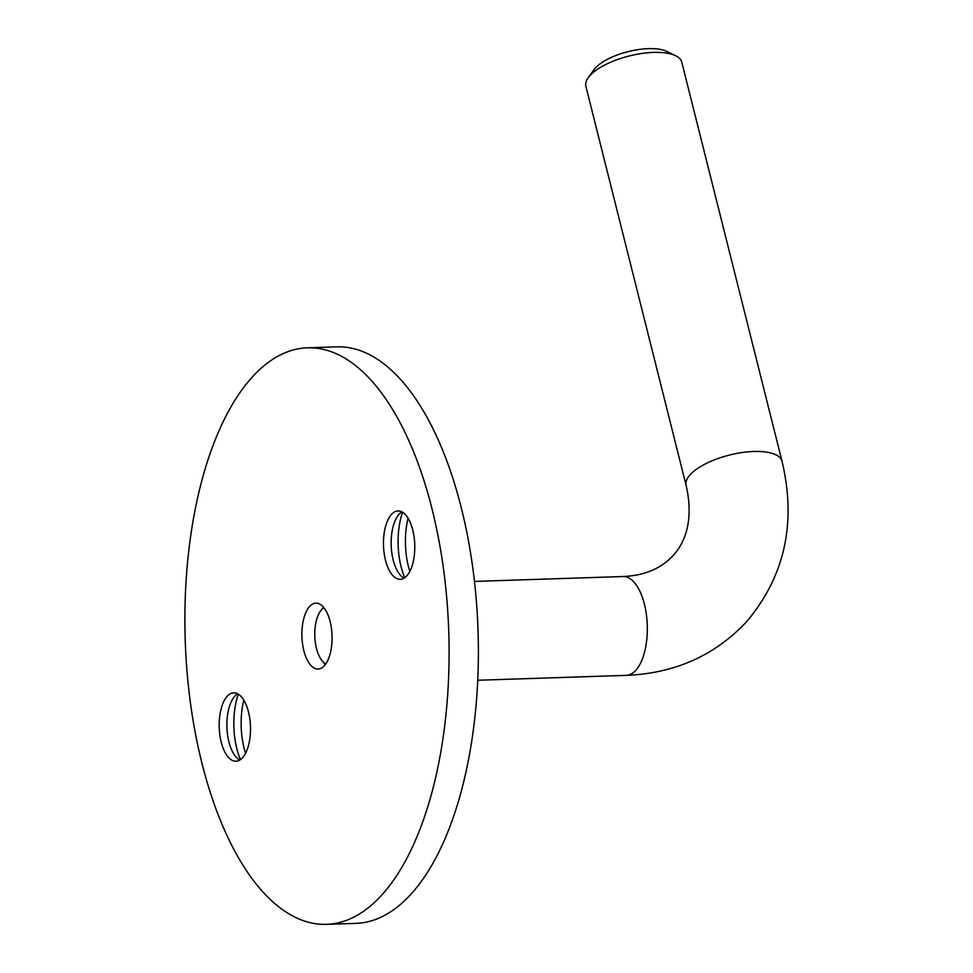 <?xml version="1.0" encoding="UTF-8"?>
<svg xmlns="http://www.w3.org/2000/svg" width="973" height="973" viewBox="0 0 973 973"><rect width="100%" height="100%" fill="white"/><g stroke="black" fill="none" stroke-linecap="round" stroke-linejoin="round"><path stroke-width="1.46" d="M409.828 571.394A50.268 22.975 88.1 0 1 408.392 566.359A50.268 22.975 88.1 0 1 408.076 518.232M404.756 577.694A50.268 22.975 88.1 0 1 401.058 566.602A50.268 22.975 88.1 0 1 402.603 512.284M404.063 578.144A34.201 15.629 88.1 0 1 399.757 574.471A34.201 15.629 88.1 0 1 393.189 559.986A34.201 15.629 88.1 0 1 397.823 515.824A34.201 15.629 88.1 0 1 401.885 511.883M412.759 530.042A34.201 15.629 88.1 0 1 400.256 579.324A34.201 15.629 88.1 0 1 385.49 560.229A34.201 15.629 88.1 0 1 398.006 510.959A34.201 15.629 88.1 0 1 412.759 530.042M245.549 753.284A50.268 22.975 88.1 0 1 244.114 748.249A50.268 22.975 88.1 0 1 243.797 700.122M240.477 759.572A50.268 22.975 88.1 0 1 236.792 748.492A50.268 22.975 88.1 0 1 238.324 694.175M239.784 760.022A34.201 15.629 88.1 0 1 235.49 756.362A34.201 15.629 88.1 0 1 228.91 741.864A34.201 15.629 88.1 0 1 233.556 697.714A34.201 15.629 88.1 0 1 237.607 693.773M248.492 711.932A34.201 15.629 88.1 0 1 235.977 761.202A34.201 15.629 88.1 0 1 221.212 742.119A34.201 15.629 88.1 0 1 233.727 692.837A34.201 15.629 88.1 0 1 248.492 711.932M303.844 650.633A32.96 15.069 -91.9 0 0 318.074 669.023A32.96 15.069 -91.9 0 0 330.127 621.528A32.96 15.069 -91.9 0 0 315.909 603.138A32.96 15.069 -91.9 0 0 303.844 650.633M201.995 763.404A288.422 131.805 88.1 0 1 307.492 347.811A288.422 131.805 88.1 0 1 431.988 508.757A288.422 131.805 88.1 0 1 326.49 924.35A288.422 131.805 88.1 0 1 201.995 763.404M307.492 347.811L336.804 346.85A288.422 131.805 88.1 0 1 461.287 507.797A288.422 131.805 88.1 0 1 355.79 923.389L326.49 924.35M588.239 77.682L593.98 69.715A41.207 15.69 -14.1 0 1 648.395 48.65A41.207 15.69 -14.1 0 1 666.809 51.423L675.639 55.729A49.441 18.828 165.9 0 0 653.54 52.408A49.441 18.828 165.9 0 0 589.869 75.675A49.441 18.828 165.9 0 0 588.239 77.682A49.441 18.828 165.9 0 0 585.868 86.269L686.111 485.357A49.441 18.828 -14.1 0 1 690.112 474.763A49.441 18.828 -14.1 0 1 741.888 452.579A49.441 18.828 -14.1 0 1 782.024 461.263L681.781 62.187A49.441 18.828 165.9 0 0 675.639 55.729M323.985 607.797A28.837 13.184 -91.9 0 0 320.397 611.214A28.837 13.184 -91.9 0 0 316.48 648.456A28.837 13.184 -91.9 0 0 322.027 660.667A28.837 13.184 -91.9 0 0 325.821 663.854M320.397 611.214L322.975 607.59A32.96 15.069 88.1 0 1 323.364 607.055M325.262 664.62A32.96 15.069 88.1 0 1 324.836 664.121L322.027 660.667M686.111 485.357C694.345 521.358 684.226 543.7 673.17 555.461C661.178 568.56 644.479 575.578 623.048 576.527A49.441 22.598 88.1 0 1 644.394 604.124A49.441 22.598 88.1 0 1 635.819 670.288A49.441 22.598 88.1 0 1 626.308 675.359L477.707 680.261M626.308 675.359C674.739 673.425 714.827 655.559 746.559 621.747C784.797 576.381 796.619 522.89 782.024 461.263M623.048 576.527L474.447 581.428"/></g></svg>
